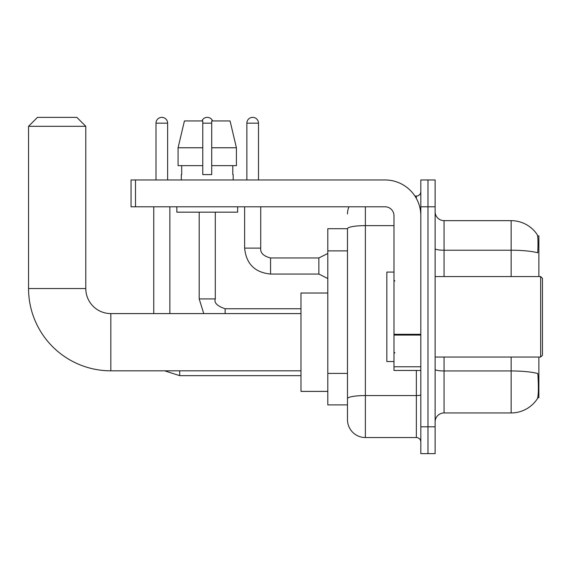 <?xml version="1.0" encoding="UTF-8"?>
<svg xmlns="http://www.w3.org/2000/svg" width="571" height="571" viewBox="0 0 571 571"><rect width="100%" height="100%" fill="white"/><g stroke="black" fill="none" stroke-linecap="round" stroke-linejoin="round"><path stroke-width="0.86" d="M538.874 276.557L538.874 235.866L537.604 235.866M537.718 397.744L538.874 397.744L538.874 357.046M347.482 228.707L327.804 228.707L327.804 404.896L347.482 404.896L347.482 419.656L347.482 228.707A17.887 3.105 180 0 1 365.369 225.624L393.983 225.624M435.123 421.89A8.943 8.943 0 0 1 444.067 412.947L511.145 412.947A31.305 31.305 0 0 0 537.318 398.815L537.318 398.815C538.396 396.295 538.639 389.079 538.053 377.174L537.825 373.555A31.305 5.439 180 0 0 511.145 370.957L511.145 357.046M427.972 426.808L427.972 453.638L435.123 453.638L435.123 426.808L427.972 426.808L427.972 453.638L420.82 453.638L420.82 426.808L427.972 426.808L427.972 206.795L427.972 426.808M420.82 426.808L420.82 179.965L427.972 179.965L427.972 206.795L427.972 179.965L435.123 179.965L435.123 426.808M511.145 276.557L511.145 250.219A31.305 5.439 180 0 1 537.761 252.796C538.189 242.489 538.018 236.458 537.247 234.681L537.247 234.681A31.305 31.305 0 0 0 511.145 220.656A31.305 31.305 0 0 1 537.14 234.524A31.305 31.305 0 0 0 511.145 220.656L444.067 220.656A8.943 8.943 0 0 1 435.123 211.713A8.943 8.943 0 0 0 444.067 220.656L444.067 276.557M365.369 206.795L365.369 437.543L416.345 437.543L416.345 370.465M414.917 196.067L416.345 196.067A4.475 4.475 0 0 0 420.82 191.592M347.482 409.814L347.482 401.77M420.82 442.011A4.475 4.475 0 0 0 416.345 437.543M347.482 213.954A17.887 17.887 0 0 1 348.974 206.795M365.369 437.543A17.887 17.887 0 0 1 347.482 419.656M236.415 165.654L236.415 147.768L230.063 120.938L236.415 147.768L236.415 165.654L211.713 165.654L211.713 120.938L230.063 120.938L236.415 147.768L211.713 147.768M202.769 147.768L178.073 147.768L184.426 120.938L178.073 147.768L184.426 120.938L202.769 120.938L202.769 174.598L211.713 174.598L211.713 165.654M300.974 370.822L110.831 370.822L110.831 313.586A25.045 25.045 0 0 1 85.786 288.541L85.786 126.305L28.55 126.305L37.493 117.362L76.842 117.362L85.786 126.305M110.831 370.822A82.281 82.281 0 0 1 28.55 288.541L28.55 126.305M300.974 313.586L110.831 313.586A25.045 25.045 0 0 1 85.786 288.541L28.55 288.541M327.804 293.016L300.974 293.016L300.974 391.392L327.804 391.392M155.997 179.965L155.997 123.172A5.81 5.81 0 0 1 161.807 117.362A5.81 5.81 0 0 1 167.624 123.172L167.624 179.965M169.858 313.586L169.858 206.795M153.763 313.586L153.763 206.795M201.877 120.938A5.81 5.81 0 0 1 212.612 120.938M199.193 212.162L199.193 298.918L215.296 298.918L215.296 212.162M420.82 370.465L393.983 370.465L393.983 334.299L420.82 334.299M420.82 215.738A35.773 35.773 0 0 0 385.04 179.965L135.513 179.965L135.513 206.795L385.04 206.795A8.943 8.943 0 0 1 393.983 215.738L393.983 334.299M135.513 206.795L131.044 206.795L131.044 179.965L135.513 179.965M181.307 174.598L181.692 174.598L181.307 174.598L181.307 179.965M233.182 174.598L232.79 174.598L233.182 174.598L233.182 179.965M232.79 165.654L232.79 174.598M211.713 174.598L202.769 174.598M181.692 174.598L181.692 165.654M176.832 206.795L176.832 212.162L237.65 212.162L237.65 206.795M202.769 165.654L178.073 165.654L178.073 147.768M540.658 276.557L542.45 278.348L542.45 355.262L540.658 357.046L540.658 276.557L435.123 276.557M393.983 272.082L386.831 272.082L386.831 361.522L393.983 361.522M246.865 179.965L246.865 123.172A5.81 5.81 0 0 1 252.675 117.362A5.81 5.81 0 0 1 258.492 123.172L258.492 179.965M327.804 278.527L318.861 274.051L318.861 257.956L327.804 253.481M244.631 206.795L244.631 248.114L260.726 248.114L260.726 206.795M347.482 250.883L327.804 250.883M347.482 373.405L327.804 373.405M511.145 412.947L511.145 370.957L444.067 370.957L444.067 412.947M537.247 234.681A31.305 31.305 0 0 0 511.145 220.656L511.145 250.219L444.067 250.219A8.943 1.556 0 0 1 435.123 248.67M435.123 206.795L420.82 206.795M444.067 357.046L444.067 370.957A8.943 1.556 0 0 1 435.123 369.408M420.82 394.775A4.475 0.778 0 0 1 416.345 395.553L365.369 395.553A17.887 3.105 180 0 0 347.482 398.658M416.345 198.422L416.345 196.067M300.974 375.654L179.694 375.654L164.626 370.822L179.694 375.654L164.626 370.822L179.694 375.654L164.626 370.822L179.694 375.654L164.626 370.822L179.694 375.654L179.694 370.822M155.997 123.172L167.624 123.172M202.769 123.172L211.713 123.172M225.131 313.586L225.131 308.754L300.974 308.754M420.82 335.077L393.983 335.077M393.983 366.768L420.82 366.768M318.861 274.051L270.561 274.051C254.83 272.495 246.18 263.852 244.631 248.114C246.18 263.852 254.83 272.495 270.561 274.051C254.83 272.495 246.18 263.852 244.631 248.114C246.18 263.852 254.83 272.495 270.561 274.051C254.83 272.495 246.18 263.852 244.631 248.114C246.18 263.852 254.83 272.495 270.561 274.051C254.83 272.495 246.18 263.852 244.631 248.114C246.18 263.852 254.83 272.495 270.561 274.051C254.83 272.495 246.18 263.852 244.631 248.114C246.18 263.852 254.83 272.495 270.561 274.051C254.83 272.495 246.18 263.852 244.631 248.114C246.18 263.852 254.83 272.495 270.561 274.051C254.83 272.495 246.18 263.852 244.631 248.114C246.18 263.852 254.83 272.495 270.561 274.051C254.83 272.495 246.18 263.852 244.631 248.114C246.18 263.852 254.83 272.495 270.561 274.051L270.561 257.971M246.865 123.172L258.492 123.172M199.193 298.918L203.74 313.586M215.296 298.918C213.911 302.773 217.187 306.056 225.131 308.754M260.726 248.114C260.183 252.889 263.467 256.165 270.561 257.956C263.467 256.165 260.183 252.889 260.726 248.114C260.183 252.889 263.467 256.165 270.561 257.956C263.467 256.165 260.183 252.889 260.726 248.114C260.183 252.889 263.467 256.165 270.561 257.956C263.467 256.165 260.183 252.889 260.726 248.114C260.183 252.889 263.467 256.165 270.561 257.956C263.467 256.165 260.183 252.889 260.726 248.114C260.183 252.889 263.467 256.165 270.561 257.956C263.467 256.165 260.183 252.889 260.726 248.114C260.183 252.889 263.467 256.165 270.561 257.956C263.467 256.165 260.183 252.889 260.726 248.114C260.183 252.889 263.467 256.165 270.561 257.956C263.467 256.165 260.183 252.889 260.726 248.114C260.183 252.889 263.467 256.165 270.561 257.956C263.467 256.165 260.183 252.889 260.726 248.114C260.183 252.889 263.467 256.165 270.561 257.956L318.861 257.956M435.123 357.046L540.658 357.046M394.882 281.025L393.983 280.133M394.882 352.578L393.983 353.47M244.631 248.114C246.18 263.852 254.83 272.495 270.561 274.051"/></g></svg>
